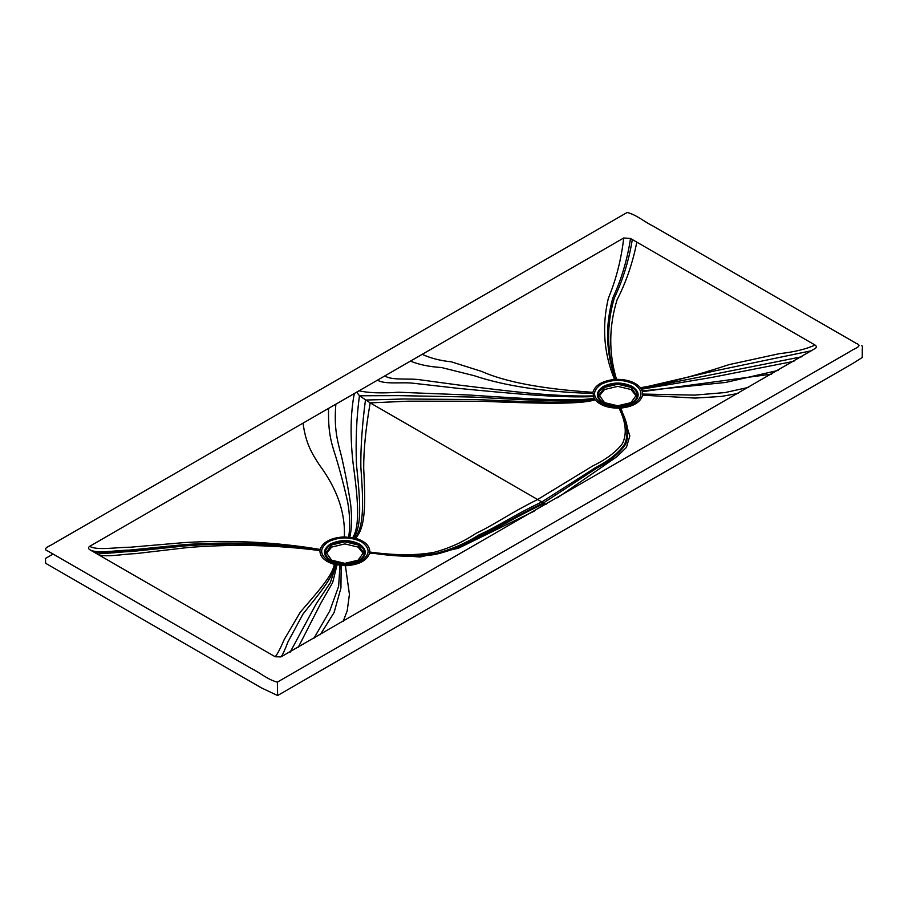 <?xml version="1.0" encoding="UTF-8"?>
<svg xmlns="http://www.w3.org/2000/svg" width="908" height="908" viewBox="0 0 908 908"><rect width="100%" height="100%" fill="white"/><g stroke="black" fill="none" stroke-linecap="round" stroke-linejoin="round"><path stroke-width="1.36" d="M634.283 384.22C643.205 390.576 643.205 396.944 634.283 403.3C623.274 408.441 612.253 408.441 601.244 403.3C592.322 396.944 592.322 390.576 601.244 384.22C612.253 379.079 623.274 379.079 634.283 384.22M604.558 402.641L599.087 395.014L604.558 387.398L617.769 384.232L630.969 387.398L636.44 395.014L630.969 402.641L617.769 405.797L604.558 402.641M636.349 396.081L630.969 389.521L617.769 386.365L604.558 389.521L599.178 396.081M361.395 541.77C370.316 548.137 370.316 554.493 361.395 560.849C350.386 566.002 339.365 566.002 328.356 560.849C319.434 554.493 319.434 548.137 328.356 541.77C339.365 536.628 350.386 536.628 361.395 541.77M331.67 560.191L326.199 552.575L331.67 544.948L344.87 541.792L358.081 544.948L363.552 552.575L358.081 560.191L344.87 563.357L331.67 560.191M363.461 553.63L358.081 547.081L344.87 543.915L331.67 547.081L326.29 553.63M303.045 423.128C305.735 443.467 311.796 453.274 319.446 465.01C333.372 483.885 345.653 508.128 344.348 536.889C330.977 537.684 322.896 541.872 320.093 549.454L320.002 549.885C275.941 543.132 230.632 541.384 184.086 544.652L129.367 550.123C116.848 550.169 96.441 554.084 89.688 549.646C88.121 548.523 88.133 547.399 89.722 546.287L623.739 237.975L630.515 238.498L815.089 345.063C816.678 346.164 816.757 347.276 815.327 348.377L280.947 656.904L275.203 656.756L89.54 549.567M320.002 549.885L319.922 550.589C319.911 556.865 324.735 561.473 334.36 564.401L345.403 565.741C358.762 564.946 366.855 560.758 369.658 553.165L369.828 552.041C369.828 545.753 365.016 541.145 355.38 538.228L344.348 536.889M320.093 549.454C277.076 542.167 232.119 539.851 185.221 542.507L130.048 547.24C117.382 547.138 96.6 550.816 89.722 546.287C96.6 550.816 117.382 547.138 130.048 547.24L185.221 542.507C232.119 539.851 277.076 542.167 320.093 549.454M546.026 504.371L370.18 402.88L359.454 395.774L356.651 392.086M594.048 398.306L595.092 399.826C600.165 405.388 608.144 408.169 619.029 408.169L620.981 408.067C633.296 406.636 640.515 402.346 642.626 395.196L642.478 391.62L640.435 387.693C635.362 382.132 627.383 379.351 616.498 379.351L614.546 379.453C602.231 380.883 595.024 385.174 592.901 392.324L594.048 398.306C574.821 401.665 528.172 399.009 469.742 395.048L398.533 392.233C381.303 393.436 368.081 392.937 358.898 390.758M343.111 621.526L347.219 610.744L349.432 594.377L345.403 565.741M277.371 682.124L850.592 351.169C853.452 348.797 863.769 346.096 856.369 343.44L653.204 226.137C644.374 221.915 636.803 214.89 627.144 212.472L53.913 543.415C50.984 545.787 40.724 548.534 48.203 551.224L251.3 668.47C260.142 672.68 267.667 679.74 277.371 682.124L277.621 695.528L853.656 362.962L862.26 357.502L862.26 349.024C862.657 347.253 862.43 346.061 861.59 345.437M53.107 554.05L45.4 558.499L45.684 563.312L261.572 687.958L277.621 695.528M632.297 386.468C640.14 392.052 640.14 397.647 632.297 403.243C622.604 407.771 612.923 407.771 603.23 403.243C595.387 397.647 595.387 392.052 603.23 386.468C612.923 381.939 622.604 381.939 632.297 386.468M603.865 386.99C613.127 382.665 622.4 382.665 631.673 386.99C639.164 392.347 639.164 397.693 631.673 403.05C622.4 407.374 613.127 407.374 603.865 403.05C596.363 397.693 596.363 392.347 603.865 386.99M359.409 544.017C367.252 549.612 367.252 555.208 359.409 560.792C349.716 565.321 340.035 565.321 330.342 560.792C322.499 555.208 322.499 549.612 330.342 544.017C340.035 539.488 349.716 539.488 359.409 544.017M330.966 544.539C340.239 540.215 349.512 540.215 358.774 544.539C366.276 549.896 366.276 555.242 358.774 560.599C349.512 564.924 340.239 564.924 330.966 560.599C323.475 555.242 323.475 549.896 330.966 544.539M275.203 656.756C277.292 654.396 280.277 648.687 284.181 639.618L300.207 612.276C317.13 592.402 332.09 576.387 334.36 564.401M96.918 553.835C103.467 558.159 123.216 553.891 135.303 553.664L188.035 547.513C232.221 543.937 276.18 544.959 319.922 550.589M92.434 551.247C99.108 555.651 119.254 551.599 131.558 551.508L185.221 545.89C230.677 542.451 275.589 543.881 319.968 550.157M90.63 550.203C97.349 554.64 117.62 550.691 130.048 550.634L184.324 545.129C230.564 541.758 275.782 543.381 319.991 549.976M328.537 408.407C328.163 431.323 330.603 440.891 335.483 455.748C340.046 470.685 344.155 486.268 347.775 502.499C350.045 516.312 350.318 527.82 348.581 537.048M335.858 404.162C334.031 426.635 336.698 438.802 341.351 455.748C345.04 471.706 348.139 487.846 350.636 504.144C352.111 517.991 351.827 529.001 349.773 537.161M354.336 393.38C350.545 413.015 350.091 436.033 352.985 462.467C357.763 497.391 360.51 525.403 352.747 537.615M594.354 398.805C576.069 402.721 531.668 400.36 473.216 397.057L398.533 395.627L359.454 395.774C356.56 416.965 355.561 439.869 356.458 464.465C360.101 499.411 362.326 526.118 353.609 537.797M377.558 380.077C383.936 384.81 403.163 381.757 413.969 383.324L458.109 388.34C479.764 390.463 516.675 394.015 539.011 395.389C561.995 396.819 580.087 397.216 593.265 396.592M384.924 375.855C391.2 380.724 410.155 378.103 420.086 379.794L458.109 384.947C478.051 387.375 513.871 391.916 536.151 393.743C559.078 395.627 578.044 396.342 593.049 395.899M410.416 361.134C419.178 364.687 429.507 366.809 441.379 367.502L474.158 375.685C505.064 386.048 544.607 391.972 592.776 393.459M422.22 354.324C430.46 358.183 440.13 360.669 451.242 361.804L481.581 371.395C505.336 382.007 542.439 388.976 592.901 392.324M614.546 379.453C603.82 353.53 601.754 326.437 608.371 298.199C616.101 279.607 621.22 259.529 623.739 237.975M630.515 238.498C627.326 259.597 621.458 279.324 612.911 297.676C605.057 325.541 605.908 352.781 615.465 379.396M594.785 399.429C578.248 403.946 535.039 402.233 477.597 399.588L404.355 398.987L365.447 400.053C362.167 425.16 360.624 447.474 360.839 466.996C363.348 501.352 364.449 527.378 354.688 538.047M595.092 399.826C579.667 404.752 537.241 403.458 480.468 401.245L408.169 401.188L370.18 402.88C365.708 428.69 363.552 450.618 363.711 468.653C365.47 502.623 365.845 528.195 355.38 538.228M619.029 408.169C625.941 422.05 627.087 433.854 622.457 443.581C616.271 451.855 606.328 459.323 592.64 466.008L537.593 499.536C509.172 513.644 494.996 524.381 475.883 533.416C463.284 541.917 449.358 548.216 434.092 552.325C416.261 555.571 394.844 555.48 369.828 552.041M619.767 408.135C627.28 422.197 628.892 434.228 624.613 444.239C618.666 452.842 608.95 460.64 595.466 467.631L541.804 501.965C512.759 515.755 498.367 526.243 478.698 535.05C465.554 543.427 451.072 549.601 435.238 553.574C416.92 556.615 395.105 556.252 369.783 552.473M620.073 408.123C627.871 422.129 629.709 434.183 625.612 444.273C619.812 453.001 610.199 460.969 596.783 468.153L543.495 502.941C514.269 516.573 499.582 527.071 479.594 535.811C466.122 544.153 451.355 550.259 435.307 554.141C416.829 557.092 394.98 556.593 369.76 552.643M544.391 503.463C514.961 517.072 500.036 527.571 479.844 536.276C466.224 544.573 451.355 550.634 435.238 554.447C416.727 557.33 394.889 556.752 369.738 552.734M369.658 553.165L420.098 557.001L458.358 548.239L534.471 511.034M320.24 634.726L334.087 612.525L340.931 588.032L341.17 565.582M313.862 638.426L329.695 611.061L338.639 586.318L339.967 565.457M298.096 647.608L320.853 603.173L332.669 582.573L337.004 565.003M290.174 652.137L316.154 603.922L330.33 582.686L336.13 564.833M280.947 656.904C282.411 655.315 284.76 650.287 287.995 641.82L303.079 613.933C319.264 593.673 333.474 577.216 335.052 564.583M632.32 239.542C628.869 260.539 622.843 280.084 614.239 298.199C606.272 325.609 606.771 352.667 615.76 379.374M636.803 242.13C632.751 262.798 626.168 282.036 617.065 299.822C608.837 326.505 608.655 353.008 616.498 379.351M815.089 345.063C805.895 349.205 794.046 352.066 779.529 353.632L729.237 364.585C692.736 376.559 663.135 384.254 640.435 387.693M811.775 350.681L714.857 370.884L640.742 388.091M801.98 356.719L641.173 388.715M793.91 361.327L711.849 377.41L641.479 389.214M778.02 370.43L725.617 382.45L642.262 390.928M771.63 374.119L642.478 391.62M748.76 387.319L725.14 392.551L694.563 395.116L642.75 394.061M738.17 393.436L721.338 396.433L695.267 398.079L642.626 395.196M620.981 408.067L629.823 435.919L626.429 447.406L616.895 456.713L557.399 497.8"/></g></svg>
